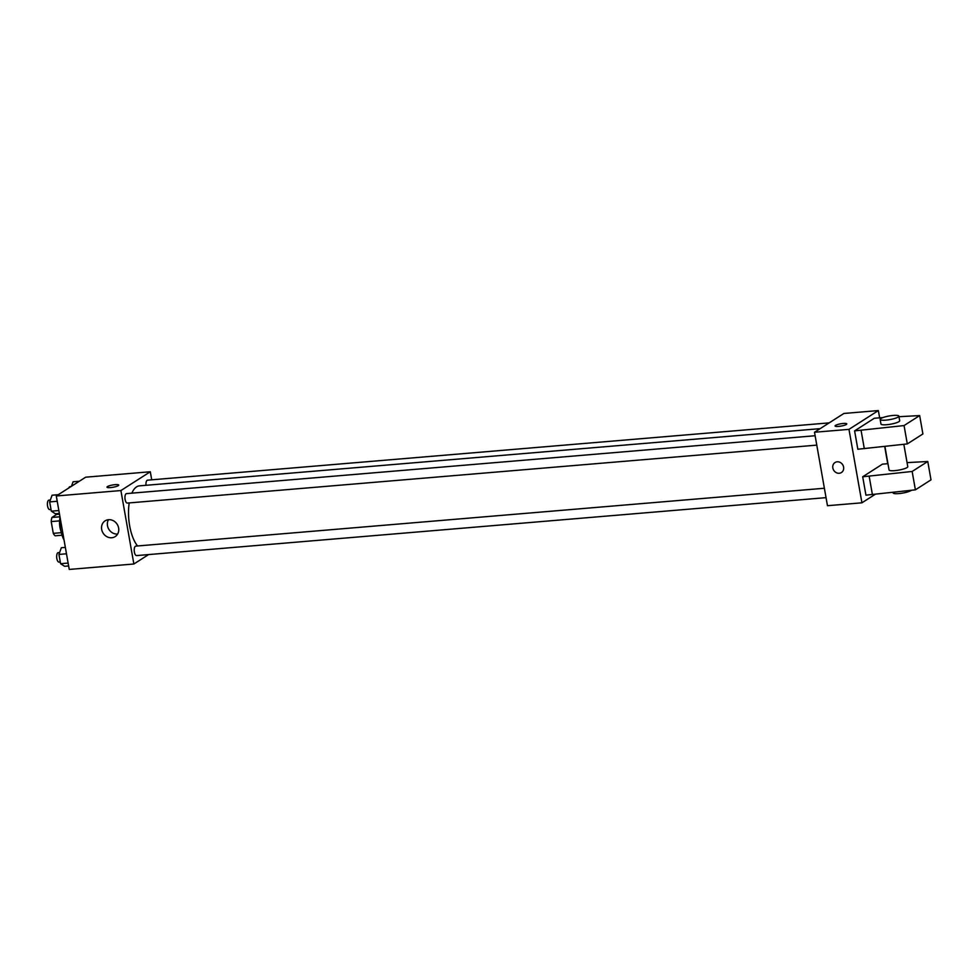 <?xml version="1.0" encoding="UTF-8"?>
<svg xmlns="http://www.w3.org/2000/svg" width="980" height="980" viewBox="0 0 980 980"><rect width="100%" height="100%" fill="white"/><g stroke="black" fill="none" stroke-linecap="round" stroke-linejoin="round"><path stroke-width="1.47" d="M61.299 532.679L53.288 533.353L51.205 521.581A11.295 4.692 85.2 0 1 51.94 517.44L56.656 514.427L59.498 514.194M53.288 533.353A11.295 4.692 85.2 0 0 55.174 535.803L62.034 535.227M60.944 531.16A11.883 4.937 -94.8 0 1 59.866 518.322M59.559 520.882L51.205 521.581M64.055 540.017A21.389 8.881 85.2 0 1 59.964 516.791L51.94 517.44M148.593 554.582L133.868 564.002L69.237 569.429L56.289 495.978L85.677 477.187L150.295 471.76L151.716 479.82M820.138 428.652L139.393 485.86A32.132 13.34 85.2 0 0 131.847 493.161M129.201 502.912A32.132 13.34 85.2 0 0 137.592 545.97M133.868 564.002L120.908 490.551L150.295 471.76M815.127 435.733L126.543 493.602A4.753 1.972 85.2 0 0 124.975 498.502A4.753 1.972 85.2 0 0 127.339 503.071L816.781 445.128M829.166 422.882L147.551 480.163A4.753 1.972 85.2 0 0 146.008 485.308M826.042 497.644L136.6 555.587A4.753 1.972 -94.8 0 1 134.297 551.532A4.753 1.972 -94.8 0 1 135.399 546.264A4.753 1.972 -94.8 0 1 135.804 546.117L824.388 488.248M120.908 490.551L56.289 495.978M111.745 537.751A9.347 8.306 57.4 0 1 102.226 531.38A9.347 8.306 57.4 0 1 105.117 520.846A9.347 8.306 57.4 0 1 117.147 524.251A9.347 8.306 57.4 0 1 115.187 536.599A9.347 8.306 57.4 0 1 111.745 537.751M107.016 487.158A5.941 1.151 170 0 1 107.481 486.582A5.941 1.151 170 0 1 113.937 484.794A5.941 1.151 170 0 1 118.715 485.088A5.941 1.151 170 0 1 113.055 487.256A5.941 1.151 170 0 1 107.004 487.158A5.941 1.151 170 0 1 107.469 486.57A5.941 1.151 170 0 1 113.925 484.794A5.941 1.151 170 0 1 118.715 485.088M117.637 534.027A9.347 8.306 57.4 0 1 117.551 534.039A9.347 8.306 57.4 0 1 108.939 529.445A9.347 8.306 57.4 0 1 108.474 519.706M875.275 494.275L861.922 502.814L827.463 505.705L814.515 432.254L843.89 413.462L878.35 410.571L879.636 417.799M884.683 446.427L887.721 463.712M838.623 426.398A5.941 1.151 170 0 1 835.07 425.969A5.941 1.151 170 0 1 840.717 423.801A5.941 1.151 170 0 1 846.769 423.899A5.941 1.151 170 0 1 838.623 426.398M861.922 502.814L848.974 429.363L814.515 432.254M848.974 429.363L878.35 410.571M846.769 423.899A5.941 1.151 -10 0 0 840.717 423.801A5.941 1.151 -10 0 0 835.07 425.969M843.596 467.08A5.941 5.28 57.4 0 1 841.416 472.544A5.941 5.28 57.4 0 1 833.772 470.376A5.941 5.28 57.4 0 1 835.021 462.523A5.941 5.28 57.4 0 1 843.596 467.08M835.021 462.523A5.941 5.28 -122.6 0 0 833.772 470.376A5.941 5.28 -122.6 0 0 841.416 472.532M887.954 463.687L882.441 464.153L862.694 476.77L865.94 495.145L915.394 489.841L931 479.857L927.766 461.494L907.064 462.621M882.894 417.59L874.344 418.24L854.609 430.869L857.843 449.232L907.296 443.928L922.903 433.944L919.669 415.581L898.979 416.708M884.903 446.402L889.056 469.947A9.506 1.85 -10 0 0 896.7 470.425A9.506 1.85 -10 0 0 907.039 467.57A9.506 1.85 -10 0 0 907.774 466.639L903.842 444.308M862.694 476.77L912.147 471.466L927.766 461.494M893.001 492.315L893.098 492.891A9.506 1.85 -10 0 0 901.245 493.308A9.506 1.85 -10 0 0 911.425 490.27M880.15 419.44L880.959 424.034A9.506 1.85 -10 0 0 888.603 424.512A9.506 1.85 -10 0 0 898.942 421.657A9.506 1.85 -10 0 0 899.677 420.726L898.868 416.145A9.506 1.85 170 0 1 889.828 419.612A9.506 1.85 170 0 1 880.15 419.44A9.506 1.85 170 0 1 893.184 415.447A9.506 1.85 170 0 1 898.868 416.145M854.609 430.869L904.062 425.565L919.669 415.581M904.062 425.565L907.296 443.928M912.147 471.466L915.394 489.841M861.065 430.318L864.299 448.681M869.162 476.231L872.396 494.594M68.625 565.95L64.607 566.293L60.576 563.708L58.935 554.423L61.336 547.734L65.354 547.391M68.122 563.071L60.576 563.708M66.481 553.798L58.935 554.423M59.621 552.524L58.261 552.634A4.753 1.972 85.2 0 0 56.693 557.534A4.753 1.972 85.2 0 0 59.057 562.104L60.27 562.005M59.364 513.434L55.346 513.765L51.315 511.18L49.674 501.907L52.075 495.219L58.298 494.692M58.861 510.555L51.315 511.18M57.22 501.27L49.674 501.907M50.36 500.008L49 500.119A4.753 1.972 85.2 0 0 47.432 505.019A4.753 1.972 85.2 0 0 49.796 509.588L51.009 509.49M71.467 486.264L73.084 481.78L79.306 481.254M70.952 486.607L70.009 486.68A4.753 1.972 85.2 0 0 68.808 487.966"/></g></svg>
